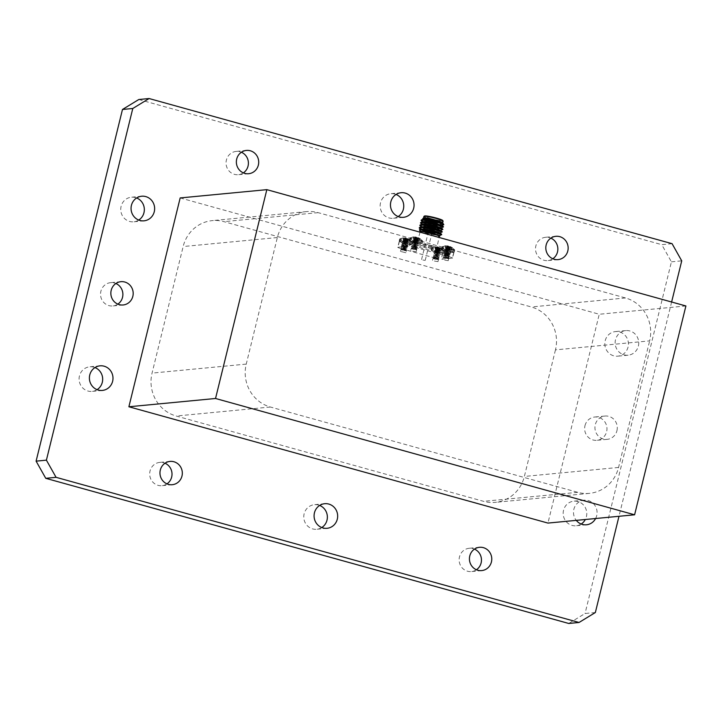 <?xml version="1.0" encoding="UTF-8"?>
<svg xmlns="http://www.w3.org/2000/svg" width="722" height="722" viewBox="0 0 722 722"><rect width="100%" height="100%" fill="white"/><g stroke="black" fill="none" stroke-linecap="round" stroke-linejoin="round"><path stroke-width="0.54" stroke-dasharray="3.61 2.71" d="M453.804 252.303L442.721 253.368A4.675 0.478 13.8 0 1 437.009 252.294L402.371 242.682A4.675 0.478 13.8 0 1 399.212 241.437A4.675 0.478 13.8 0 1 399.428 241.347L410.511 240.291A4.675 0.478 13.8 0 1 416.224 241.356L450.862 250.967A4.675 0.478 13.8 0 1 454.021 252.222A4.675 0.478 13.8 0 1 453.804 252.303L452.36 258.178L441.277 259.243L442.721 253.368M435.799 251.924C443.84 253.729 444.987 253.621 439.22 251.599C431.178 249.794 430.032 249.902 435.799 251.924M414.013 242.05C422.054 243.865 423.2 243.756 417.433 241.726C409.392 239.921 408.246 240.029 414.013 242.05M446.043 250.949C454.093 252.754 455.23 252.646 449.472 250.615C441.422 248.81 440.285 248.919 446.043 250.949M403.76 243.034C411.802 244.839 412.948 244.731 407.181 242.709C399.14 240.904 398.002 241.013 403.76 243.034M420.168 231.681A9.873 1.011 -166.2 0 0 420.195 231.789A9.873 1.011 -166.2 0 0 426.837 234.316A9.873 1.011 -166.2 0 0 439.274 236.482A9.873 1.011 -166.2 0 0 439.346 236.392M419.184 230.147L426.765 233.305L440.005 236.04M443.669 224.867L424.365 220.039M442.658 222.917L442.667 222.872A9.873 1.011 13.8 0 1 442.658 222.917A9.873 1.011 13.8 0 1 432.83 221.546A9.873 1.011 13.8 0 1 423.48 218.206A9.873 1.011 13.8 0 1 423.552 218.125M671.622 302.004L618.989 516.293M595.352 612.527L585.046 613.51L568.728 623.465M672.074 243.684L661.767 244.677L671.424 261.842L585.046 613.51M671.424 261.842L681.73 260.85M138.795 99.519L661.767 244.677M180.175 197.936L599.251 314.25L547.953 523.08M638.374 346.064A12.355 11.796 84.5 0 0 625.766 330.595A12.355 11.796 84.5 0 0 615.514 339.719A12.355 11.796 84.5 0 0 628.113 355.188A12.355 11.796 84.5 0 0 638.374 346.064M595.623 518.522A12.355 11.796 84.5 0 0 596.715 515.661A12.355 11.796 84.5 0 0 584.107 500.193A12.355 11.796 84.5 0 0 573.855 509.317A12.355 11.796 84.5 0 0 576.273 520.372M616.94 430.691A11.696 11.164 84.5 0 0 605 416.043A11.696 11.164 84.5 0 0 595.289 424.68A11.696 11.164 84.5 0 0 607.229 439.337A11.696 11.164 84.5 0 0 616.94 430.691M555.462 349.881L524.371 476.439A35.089 33.501 -95.5 0 1 495.247 502.368A35.089 33.501 -95.5 0 1 483.578 501.33L176.204 416.016A35.089 33.501 -95.5 0 1 152.062 373.103L183.144 246.545A35.089 33.501 -95.5 0 1 212.277 220.616A35.089 33.501 -95.5 0 1 223.946 221.654L531.32 306.967A35.089 33.501 -95.5 0 1 555.462 349.881L649.647 340.874A35.089 33.501 84.5 0 0 625.505 297.96L318.131 212.647A35.089 33.501 84.5 0 0 306.471 211.618A35.089 33.501 84.5 0 0 277.338 237.538L246.247 364.105A35.089 33.501 84.5 0 0 270.389 407.018L577.762 492.332A35.089 33.501 84.5 0 0 589.432 493.361A35.089 33.501 84.5 0 0 618.564 467.441L649.647 340.874M138.75 220.066A12.355 11.796 -95.5 0 1 133.714 221.807A12.355 11.796 -95.5 0 1 121.115 206.339A12.355 11.796 -95.5 0 1 131.368 197.214A12.355 11.796 -95.5 0 1 136.638 197.972M398.165 216.555A12.355 11.796 -95.5 0 1 393.129 218.297A12.355 11.796 -95.5 0 1 380.521 202.828A12.355 11.796 -95.5 0 1 390.782 193.704A12.355 11.796 -95.5 0 1 396.053 194.453M605.207 340.703A12.355 11.796 -95.5 0 1 615.46 331.578A12.355 11.796 -95.5 0 1 628.375 342.751A12.355 11.796 -95.5 0 1 617.815 356.172A12.355 11.796 -95.5 0 1 605.207 340.703M581.183 524.028A12.355 11.796 -95.5 0 1 576.156 525.769A12.355 11.796 -95.5 0 1 563.548 510.301A12.355 11.796 -95.5 0 1 573.8 501.176A12.355 11.796 -95.5 0 1 584.82 506.754A12.355 11.796 -95.5 0 1 585.325 519.506M321.777 527.547A12.355 11.796 -95.5 0 1 316.741 529.28A12.355 11.796 -95.5 0 1 304.142 513.811A12.355 11.796 -95.5 0 1 314.395 504.687A12.355 11.796 -95.5 0 1 319.665 505.445M97.091 389.663A12.355 11.796 -95.5 0 1 92.064 391.405A12.355 11.796 -95.5 0 1 79.456 375.936A12.355 11.796 -95.5 0 1 89.709 366.812A12.355 11.796 -95.5 0 1 94.979 367.57M117.857 304.133A11.696 11.164 -95.5 0 1 112.831 305.957A11.696 11.164 -95.5 0 1 100.89 291.309A11.696 11.164 -95.5 0 1 110.601 282.663A11.696 11.164 -95.5 0 1 115.881 283.502M243.368 172.883A11.696 11.164 -95.5 0 1 238.341 174.697A11.696 11.164 -95.5 0 1 226.401 160.049A11.696 11.164 -95.5 0 1 236.112 151.412A11.696 11.164 -95.5 0 1 241.392 152.243M552.817 258.765A11.696 11.164 -95.5 0 1 547.79 260.588A11.696 11.164 -95.5 0 1 535.859 245.94A11.696 11.164 -95.5 0 1 545.57 237.294A11.696 11.164 -95.5 0 1 550.85 238.134M584.982 425.673A11.696 11.164 -95.5 0 1 594.693 417.027A11.696 11.164 -95.5 0 1 606.922 427.614A11.696 11.164 -95.5 0 1 596.923 440.321A11.696 11.164 -95.5 0 1 584.982 425.673M476.43 569.757A11.696 11.164 -95.5 0 1 471.403 571.571A11.696 11.164 -95.5 0 1 459.472 556.924A11.696 11.164 -95.5 0 1 469.183 548.287A11.696 11.164 -95.5 0 1 474.462 549.117M166.981 483.866A11.696 11.164 -95.5 0 1 161.954 485.689A11.696 11.164 -95.5 0 1 150.023 471.042A11.696 11.164 -95.5 0 1 159.733 462.396A11.696 11.164 -95.5 0 1 165.013 463.235M685.9 305.966L599.251 314.25M437.009 252.294L435.565 258.169L400.927 248.558L402.371 242.682M435.565 258.169A4.675 0.478 -166.2 0 0 441.277 259.243M452.36 258.178A4.675 0.478 -166.2 0 0 452.577 258.097A4.675 0.478 -166.2 0 0 449.418 256.851L450.862 250.967M416.224 241.356L414.78 247.231L449.418 256.851M414.78 247.231A4.675 0.478 -166.2 0 0 409.067 246.166L410.511 240.291M399.428 241.347L397.984 247.222L409.067 246.166M397.984 247.222A4.675 0.478 -166.2 0 0 397.768 247.312A4.675 0.478 -166.2 0 0 400.927 248.558M421.287 220.824L423.886 222.241M424.473 220.048L423.931 222.241L428.841 224.019L443.38 227.286M420.673 223.333L423.272 224.75M423.615 224.894L439.22 229.379L442.767 229.804M420.051 225.842L422.65 227.259M423.715 227.692L438.606 231.897L442.144 232.313M419.437 228.351L426.991 231.554L441.53 234.821M421.161 220.246L428.913 223.703L443.272 227.006M420.547 222.755L428.299 226.212L442.649 229.515M419.924 225.264L423.796 227.376M425.132 227.872L442.035 232.024M419.311 227.773L427.063 231.239L441.422 234.533M442.721 220.481A9.404 0.957 13.8 0 1 433.38 219.28A9.404 0.957 13.8 0 1 424.545 216.022M431.106 218.585A8.465 0.866 13.8 0 1 425.384 216.329A8.465 0.866 13.8 0 1 433.814 217.512A8.465 0.866 13.8 0 1 441.837 220.372A8.465 0.866 13.8 0 1 431.106 218.585M423.913 216.447A9.873 1.011 -166.2 0 0 433.254 219.786A9.873 1.011 -166.2 0 0 443.091 221.158M423.805 219.993L429.725 222.403L442.153 225.3M423.182 222.502L429.103 224.912L441.485 227.999M422.569 225.02L428.489 227.421L440.871 230.508M421.955 227.529L427.875 229.93L440.303 232.827M420.944 229.298L427.253 232.448L439.635 235.525M423.254 219.966L429.644 222.71L442.108 225.481M422.641 222.484L429.03 225.228L441.53 228.071M422.018 224.993L432.902 229.064M437.965 230.273L440.907 230.589M421.404 227.502L433.272 231.834M437.351 232.782L440.249 233.016M420.547 229.578L427.18 232.755L439.68 235.607M438.931 227.854A8.465 0.866 -166.2 0 0 429.78 225.174A8.465 0.866 -166.2 0 0 423.39 224.47A8.465 0.866 -166.2 0 0 423.408 224.56A8.465 0.866 -166.2 0 0 429.103 226.726A8.465 0.866 -166.2 0 0 439.77 228.585A8.465 0.866 -166.2 0 0 439.833 228.504A8.465 0.866 -166.2 0 0 439.833 228.459L439.833 228.504M429.157 227.601A7.536 0.767 13.8 0 1 424.094 225.679A7.536 0.767 13.8 0 1 431.575 226.645A7.536 0.767 13.8 0 1 438.651 229.253A7.536 0.767 13.8 0 1 429.157 227.601M430.7 227.457L433.66 227.944L430.7 227.457M422.839 259.992L425.213 260.38L422.839 259.992M415.935 236.969L416.82 237.466L415.8 240.949L413.697 240.498L413.796 236.897L415.935 236.969L415.159 240.868M415.8 240.949L416.395 237.078L415.8 240.949M416.016 240.931L417.316 241.292L418.688 237.98L416.82 237.466M413.796 236.897L413.201 236.96L413.697 240.498M418.688 237.98L420.24 238.693L418.507 241.834L417.316 241.292M419.644 238.747L420.24 238.702L418.092 241.87L419.644 238.747L417.217 237.746L415.773 241.437L414.473 241.076L415.258 237.069L413.201 236.96M413.282 240.534L414.473 241.076M417.09 241.319L418.417 237.637L417.154 241.41M415.773 241.437L418.092 241.87M414.69 241.058L415.294 237.195M414.762 237.664L416.621 238.179M418.237 239.099A6.317 0.65 -166.2 0 0 410.304 237.7L410.304 237.7A6.317 0.65 -166.2 0 0 416.215 239.903A6.317 0.65 -166.2 0 0 422.469 240.688L422.469 240.688A6.317 0.65 -166.2 0 0 418.237 239.099M447.974 245.859L448.858 246.355L447.839 249.848L445.736 249.388L445.835 245.796L447.974 245.859L447.198 249.767M448.055 249.821L449.355 250.182L450.718 246.879L448.858 246.355M445.835 245.796L445.239 245.85L445.736 249.388M450.718 246.879L452.279 247.583L450.546 250.724L449.355 250.182M451.683 247.637L452.279 247.592L450.131 250.769L451.683 247.637L449.246 246.635L447.811 250.335L446.512 249.974L447.297 245.958L445.239 245.85M445.321 249.433L446.512 249.974M449.129 250.209L450.447 246.536L449.183 250.299M447.811 250.335L450.131 250.769M446.728 249.947L447.333 246.085M446.792 246.554L448.66 247.077M450.275 247.989A6.317 0.65 -166.2 0 0 442.342 246.59L442.342 246.59A6.317 0.65 -166.2 0 0 448.245 248.792A6.317 0.65 -166.2 0 0 454.508 249.577L454.508 249.577A6.317 0.65 -166.2 0 0 450.275 247.989M437.722 246.834L438.606 247.339L437.55 250.823L435.483 250.372L435.583 246.771L437.722 246.834L436.945 250.742M437.803 250.805L439.102 251.166L440.474 247.854L438.606 247.339M435.583 246.771L434.987 246.834L435.483 250.372M440.474 247.854L442.026 248.558L440.294 251.707L439.102 251.166M441.431 248.621L442.026 248.567L439.878 251.743L441.431 248.621L439.039 247.601L437.559 251.31L436.259 250.949L437.045 246.942L434.987 246.834M435.068 250.408L436.259 250.949M438.877 251.184L440.203 247.511L438.94 251.283M437.559 251.31L439.878 251.743M437.776 251.292L439.003 247.61L437.821 251.292M436.548 247.538L438.407 248.052M440.023 248.964A6.317 0.65 -166.2 0 0 432.09 247.565L432.09 247.565A6.317 0.65 -166.2 0 0 438.001 249.776A6.317 0.65 -166.2 0 0 444.256 250.561L444.256 250.561A6.317 0.65 -166.2 0 0 440.023 248.964M405.683 237.944L406.567 238.45L405.511 241.933L403.445 241.482L403.544 237.881L405.683 237.944L404.916 241.852M405.764 241.915L407.064 242.276L408.435 238.964L406.567 238.45M403.544 237.881L402.948 237.935L403.445 241.482M408.435 238.964L409.988 239.668L408.264 242.818L407.064 242.276M409.392 239.731L409.988 239.677L408.255 242.818L409.392 239.731L407.488 238.72L406.369 239.162L405.529 242.421L404.23 242.06L405.006 238.052L402.948 237.935M403.029 241.518L404.23 242.06M406.838 242.294L408.165 238.621L406.901 242.393M405.529 242.421L407.84 242.854M404.51 238.648L406.369 239.162M407.984 240.074A6.317 0.65 -166.2 0 0 400.051 238.675L400.051 238.675A6.317 0.65 -166.2 0 0 405.963 240.886A6.317 0.65 -166.2 0 0 412.217 241.662L412.217 241.662A6.317 0.65 -166.2 0 0 407.984 240.074M430.718 227.367L433.687 227.854L430.718 227.367M430.853 227.349L433.227 227.746L430.853 227.349M407.795 243.594L405.683 243.179L408.165 243.666L408.02 244.289L407.172 244.09L402.75 242.186L408.165 243.666L402.533 243.061L407.804 245.137L402.172 244.532L407.443 246.608L401.811 246.003L407.082 248.079L401.775 247.781L406.296 249.668L401.414 249.252L403.878 250.516L401.513 249.442M405.935 252.763L400.484 251.418L405.935 252.763L406.486 250.507L403.995 249.604L406.576 250.164L401.297 248.088L406.937 248.693L401.712 246.753L407.289 247.222L402.073 245.29L407.65 245.751L402.569 243.549L408.011 244.28L402.741 242.213M404.6 249.713L406.251 249.848L401.73 247.962L406.937 248.693L407.082 248.07L405.114 247.628L401.549 247.664L406.721 249.541L401.188 249.126M406.486 250.507L402.208 249.704M403.941 242.691L405.683 243.179M403.995 249.604C401.17 249.135 400.548 249.28 402.145 250.038L405.999 250.814L402.145 250.038L401.558 249.298L402.145 250.038C400.8 249.207 401.603 249.027 404.546 249.505M406.251 249.848L406.721 249.541L406.251 249.848M406.612 248.386L402.091 246.491L406.973 246.915L402.497 245.155L407.334 245.444L402.813 243.558L407.74 243.792L402.858 243.368L407.379 245.263L402.497 244.839L407.018 246.725L402.136 246.31L406.612 248.386M436.025 258.494L438.606 259.054L433.525 256.842L438.967 257.583L433.696 255.507L439.328 256.111L434.057 254.045L439.689 254.64L434.418 252.574L440.05 253.178L434.788 251.085L440.203 252.565L434.572 251.951L439.842 254.027L434.211 253.422L439.481 255.498L433.85 254.893L439.12 256.969L433.489 256.364L438.759 258.44L433.128 257.835L438.398 259.451L436.025 258.494C433.2 258.025 432.586 258.178 434.175 258.927L438.037 259.703L434.247 258.602M434.409 261.066L437.974 261.653L434.409 261.066M434.779 251.103L439.77 252.682L434.897 252.267L439.409 254.153L434.536 253.729L439.048 255.624L434.175 255.2L438.687 257.086L433.814 256.671L438.326 258.557L434.265 257.953L433.552 258.332L435.917 259.415L433.597 258.187L434.175 258.927C432.839 258.097 433.633 257.925 436.575 258.395L438.281 258.747L433.958 256.725L438.642 257.276L434.13 255.389L439.003 255.805L434.491 253.918L439.364 254.334L434.852 252.447L439.725 252.871L435.98 251.581M439.833 252.483L437.712 252.068M450.086 251.5L445.149 251.283L449.662 253.169L444.788 252.754L449.301 254.64L444.427 254.225L449.373 255.985L449.219 256.608L448.371 256.409L443.949 254.532L449.58 255.137L444.31 253.061L449.941 253.666L444.671 251.59L450.302 252.195L445.032 250.128L450.456 251.581L444.824 250.976L450.095 253.052L444.463 252.447L449.734 254.523L444.102 253.909L449.373 255.985L443.741 255.38L449.012 257.456L443.38 256.851L448.642 258.476L446.277 257.51C443.452 257.05 442.839 257.194 444.427 257.953L448.281 258.729L444.499 257.619M446.277 257.51L448.858 258.07L443.777 255.868L449.219 256.599L444.382 254.406L449.255 254.83L444.743 252.935L449.616 253.359L445.104 251.473L449.977 251.888L445.041 250.101M444.662 260.082L448.218 260.669L444.662 260.082M446.232 250.606L447.965 251.085M443.66 257.348L444.427 257.953C443.082 257.122 443.886 256.942 446.828 257.42L448.533 257.763L444.201 255.741L448.94 256.111L444.878 255.507L444.156 255.877L448.579 257.583L443.705 257.158L446.16 258.431L443.705 257.158M450.023 251.707L450.302 252.195L450.023 251.707M449.662 253.169L449.941 253.666L449.662 253.169M449.301 254.64L449.58 255.137L449.301 254.64M414.238 248.621L416.82 249.18L411.739 246.969L417.181 247.709L411.91 245.642L417.542 246.238L412.271 244.171L417.903 244.776L412.632 242.7L418.264 243.305L412.993 241.229L418.417 242.691L412.785 242.087L418.056 244.162L412.424 243.549L417.695 245.624L412.063 245.02L417.334 247.095L411.702 246.491L416.973 248.567L411.341 247.962L416.612 249.577L414.238 248.621C411.414 248.16 410.8 248.305 412.388 249.063L416.251 249.839L412.461 248.729M412.623 251.193L416.188 251.779L412.623 251.193M414.852 248.729L416.495 248.873L412.172 246.852L416.856 247.402L412.343 245.516L417.217 245.931L412.704 244.045L417.578 244.469L413.065 242.574L417.939 242.998L413.002 241.211M418.047 242.61L413.11 242.393L417.623 244.28L412.749 243.865L417.262 245.751L412.388 245.327L416.901 247.222L412.027 246.798L416.54 248.684L412.479 248.079L411.766 248.458L414.13 249.541L411.811 248.323L412.388 249.063C411.053 248.233 411.847 248.052 414.789 248.521M414.193 241.717L415.926 242.195M416.495 248.873L416.973 248.567L416.495 248.873M416.856 247.402L417.334 247.095L416.856 247.402M417.217 245.931L417.695 245.624L417.217 245.931M417.578 244.469L418.056 244.153L417.578 244.46M417.939 242.998L418.417 242.691L417.939 242.998M423.417 247.132A10.812 1.101 -166.2 0 0 436.873 249.081A10.812 1.101 -166.2 0 0 419.554 244.271A10.812 1.101 -166.2 0 0 423.417 247.132M423.913 246.202A9.873 1.011 13.8 0 1 417.253 243.567A9.873 1.011 13.8 0 1 427.081 244.938A9.873 1.011 13.8 0 1 436.422 248.278A9.873 1.011 13.8 0 1 423.913 246.202M318.131 212.647L223.946 221.654M625.505 297.96L531.32 306.967M277.338 237.538L183.144 246.545M246.247 364.105L152.062 373.103M270.389 407.018L176.204 416.016M577.762 492.332L483.578 501.33M618.564 467.441L524.371 476.439M415.303 240.895L416.08 236.987M415.421 236.897L414.455 240.706M415.34 236.888L414.374 240.688M414.717 236.951L413.959 240.724M414.789 236.96L414.031 240.751M415.186 237.033L414.572 240.931M417.226 241.446L418.489 237.673M416.495 241.473L417.596 237.718M417.74 237.746L416.63 241.5M415.258 237.069L414.645 240.958M417.767 241.626L418.859 237.854M418.228 237.917L417.343 241.662M416.034 241.419L417.253 237.728M417.83 241.644L418.922 237.89M418.309 237.944L417.415 241.69M415.989 241.419L417.217 237.746M422.361 241.653A6.66 0.677 -166.2 0 0 422.668 241.536A6.66 0.677 -166.2 0 0 418.173 239.758A6.66 0.677 -166.2 0 0 409.735 238.359A6.66 0.677 -166.2 0 0 415.123 240.372A6.66 0.677 -166.2 0 0 422.361 241.653M417.903 240.859A6.66 0.677 -166.2 0 0 409.464 239.46A6.66 0.677 -166.2 0 0 414.852 241.473A6.66 0.677 -166.2 0 0 422.09 242.754A6.66 0.677 -166.2 0 0 422.397 242.637A6.66 0.677 -166.2 0 0 417.903 240.859M447.333 249.794L448.109 245.886M447.459 245.787L446.485 249.595M447.793 249.839L448.425 245.976M447.369 245.787L446.413 249.577M447.839 249.848L448.461 245.985M446.756 245.841L445.988 249.613M446.828 245.85L446.061 249.641M447.225 245.931L446.602 249.821M449.255 250.335L450.519 246.563M448.524 250.363L449.635 246.608M449.779 246.635L448.669 250.39M447.297 245.958L446.674 249.848M449.797 250.516L450.889 246.743M450.266 246.807L449.373 250.561M449.246 246.635L448.028 250.308L449.292 246.626M449.869 250.534L450.961 246.78M450.338 246.843L449.454 250.579M454.4 250.543A6.66 0.677 -166.2 0 0 454.707 250.426A6.66 0.677 -166.2 0 0 450.212 248.648A6.66 0.677 -166.2 0 0 441.765 247.249A6.66 0.677 -166.2 0 0 447.162 249.261A6.66 0.677 -166.2 0 0 454.4 250.543M449.941 249.749A6.66 0.677 -166.2 0 0 441.494 248.35A6.66 0.677 -166.2 0 0 446.891 250.363A6.66 0.677 -166.2 0 0 454.129 251.644A6.66 0.677 -166.2 0 0 454.436 251.527A6.66 0.677 -166.2 0 0 449.941 249.749M437.09 250.769L437.857 246.861M437.207 246.771L436.241 250.579M437.55 250.823L438.182 246.951M437.126 246.762L436.16 250.561M437.586 250.823L438.218 246.969M436.503 246.825L435.745 250.597M436.575 246.834L435.817 250.615M436.972 246.906L436.359 250.796M439.012 251.319L440.276 247.547M438.281 251.346L439.382 247.592M439.527 247.619L438.416 251.373M437.045 246.942L436.431 250.832M439.554 251.5L440.646 247.727M440.014 247.781L439.129 251.536M437.081 247.059L436.476 250.931M439.617 251.518L440.709 247.763M440.095 247.817L439.202 251.554M444.147 251.527A6.66 0.677 -166.2 0 0 444.454 251.4A6.66 0.677 -166.2 0 0 439.96 249.632A6.66 0.677 -166.2 0 0 431.521 248.224A6.66 0.677 -166.2 0 0 436.909 250.245A6.66 0.677 -166.2 0 0 444.147 251.527M439.689 250.724A6.66 0.677 -166.2 0 0 431.251 249.325A6.66 0.677 -166.2 0 0 436.639 251.346A6.66 0.677 -166.2 0 0 443.877 252.628A6.66 0.677 -166.2 0 0 444.183 252.501A6.66 0.677 -166.2 0 0 439.689 250.724M405.051 241.879L405.827 237.971M405.168 237.881L404.203 241.69M405.511 241.933L406.143 238.061M405.087 237.872L404.121 241.662M405.547 241.933L406.179 238.079M404.464 237.926L403.706 241.708M404.537 237.935L403.778 241.726M404.934 238.016L404.32 241.906M406.973 242.421L408.237 238.657M406.242 242.457L407.352 238.702M407.488 238.72L406.378 242.484M405.006 238.052L404.392 241.942M407.515 242.601L408.607 238.829M407.975 238.892L407.091 242.646M406.964 238.72L405.746 242.402L407.009 238.711M405.042 238.17L404.446 242.041M407.587 242.628L408.67 238.865M408.056 238.928L407.172 242.664M412.118 242.637A6.66 0.677 -166.2 0 0 412.415 242.511A6.66 0.677 -166.2 0 0 407.921 240.733A6.66 0.677 -166.2 0 0 399.483 239.334A6.66 0.677 -166.2 0 0 404.871 241.356A6.66 0.677 -166.2 0 0 412.118 242.637M407.65 241.834A6.66 0.677 -166.2 0 0 399.212 240.435A6.66 0.677 -166.2 0 0 404.6 242.457A6.66 0.677 -166.2 0 0 411.847 243.738A6.66 0.677 -166.2 0 0 412.145 243.612A6.66 0.677 -166.2 0 0 407.65 241.834M420.051 232.177L416.811 244.099C416.549 244.253 416.377 243.314 427.253 245.85C438.38 248.882 436.241 249.036 436.575 248.955L439.084 237.466M170.031 461.412L159.733 462.396M172.26 484.706L161.954 485.689M479.489 547.303L469.183 548.287M481.709 570.588L471.403 571.571M605 416.043L594.693 417.027M607.229 439.337L596.923 440.321M555.877 236.311L545.57 237.294M558.097 259.604L547.79 260.588M246.419 150.429L236.112 151.412M248.648 173.713L238.341 174.697M120.908 281.679L110.601 282.663M123.137 304.973L112.831 305.957M100.015 365.828L89.709 366.812M102.371 390.421L92.064 391.405M324.701 503.703L314.395 504.687M327.048 528.296L316.741 529.28M584.107 500.193L573.8 501.176M586.463 524.786L576.156 525.769M625.766 330.595L615.46 331.578M628.113 355.188L617.815 356.172M401.08 192.72L390.782 193.704M403.436 217.313L393.129 218.297M141.674 196.231L131.368 197.214M144.021 220.824L133.714 221.807M454.021 252.222L452.577 258.097M399.212 241.437L397.768 247.312M439.924 228.152L440.465 225.95M440.537 225.634L441.837 220.372M423.39 224.47L423.859 222.556M424.554 219.732L425.384 216.329M306.471 211.618L212.277 220.616M589.432 493.361L495.247 502.368M438.651 229.253L439.77 228.585M424.094 225.679L423.751 225.12M418.408 237.637L422.469 240.688L422.397 242.637C421.585 243.738 422.803 243.946 414.121 242.087C407.416 239.65 410.394 241.04 409.464 239.46L410.304 237.7L413.363 236.897M450.447 246.527L454.508 249.577L454.436 251.527C453.615 252.628 454.842 252.835 446.151 250.985C439.445 248.548 442.424 249.929 441.494 248.35L442.342 246.59L445.393 245.787M440.194 247.511L444.256 250.561L444.183 252.501C443.371 253.602 444.59 253.819 435.907 251.96C429.202 249.523 432.18 250.904 431.251 249.325L432.09 247.565L435.149 246.762M408.156 238.621L412.217 241.662L412.145 243.612C411.332 244.713 412.56 244.92 403.869 243.07C397.163 240.634 400.141 242.014 399.212 240.435L400.051 238.675L403.111 237.872M425.213 260.38L432.288 231.572M432.307 231.509L432.848 229.307M432.92 229L433.227 227.746M421.576 259.487L429.175 228.549M429.256 228.233L429.59 226.852M402.38 243.684L402.533 243.061M407.659 245.751L407.804 245.137L407.65 245.751M402.019 245.146L402.172 244.532M407.298 247.222L407.443 246.608L407.289 247.222M401.658 246.617L401.811 246.003M401.297 248.088L401.45 247.465M400.484 251.418L401.089 248.937M405.999 250.814L406.468 250.534M440.05 253.178L440.203 252.556L440.05 253.178M434.418 252.574L434.572 251.951M434.057 254.045L434.211 253.422M439.328 256.111L439.481 255.498L439.328 256.111M433.696 255.507L433.85 254.893M438.967 257.583L439.12 256.969L438.967 257.583M433.335 256.978L433.489 256.364M437.974 261.653L438.525 259.406M438.606 259.054L438.759 258.44L438.606 259.054M432.514 260.317L433.128 257.826M438.037 259.703L438.498 259.424M444.671 251.59L444.824 250.976M444.31 253.061L444.463 252.447M443.949 254.532L444.102 253.909M443.588 256.003L443.741 255.38M448.218 260.669L448.777 258.422L448.281 258.729M448.858 258.07L449.012 257.456L448.858 258.07M442.767 259.333L443.38 256.851M412.632 242.7L412.785 242.087M412.271 244.171L412.424 243.549M411.91 245.642L412.063 245.02M411.549 247.105L411.702 246.491M416.188 251.779L416.738 249.532L416.251 249.839M410.728 250.444L411.341 247.962"/><path stroke-width="1.08" d="M439.084 237.466L439.346 236.392A9.873 1.011 -166.2 0 0 429.996 233.053A9.873 1.011 -166.2 0 0 420.168 231.681L420.051 232.177M215.535 398.49L266.833 189.651L685.9 305.966L634.602 514.795L215.535 398.49L128.886 406.766L547.953 523.08L634.602 514.795M439.337 236.437L439.978 235.85L422.081 231.392C425.583 231.067 433.687 232.322 438.498 233.45A11.696 1.191 13.8 0 0 430.465 231.112L419.482 229.713L420.159 231.726M423.11 219.389L422.704 218.631L436.007 220.517L442.739 222.999L443.786 224.695L438.823 222.8A11.696 1.191 -166.2 0 0 436.097 221.997A11.696 1.191 -166.2 0 0 430.177 220.526L424.942 219.768L421.161 220.246M422.704 218.631L423.552 218.125A9.873 1.011 13.8 0 1 435.989 220.282A9.873 1.011 13.8 0 1 442.631 222.809L430.177 220.526M443.786 224.695L442.153 225.3M424.365 220.039L423.119 219.389M442.631 222.809A9.873 1.011 13.8 0 1 442.658 222.881L443.091 221.158A9.873 1.011 -166.2 0 0 443.064 221.04A9.873 1.011 -166.2 0 0 436.422 218.522A9.873 1.011 -166.2 0 0 423.985 216.356A9.873 1.011 -166.2 0 0 423.913 216.447L423.489 218.161M36.1 461.15L46.407 460.158L56.063 477.323L579.035 622.481L568.728 623.465L45.757 478.316L36.1 461.15L122.478 109.473L138.795 99.519L149.102 98.535L672.074 243.684L681.73 260.85L671.622 302.004M46.407 460.158L132.785 108.49L122.478 109.473M56.063 477.323L45.757 478.316M618.989 516.293L595.352 612.527L579.035 622.481M149.102 98.535L132.785 108.49M266.833 189.651L180.175 197.936L128.886 406.766M154.273 211.699A12.355 11.796 84.5 0 0 141.674 196.231A12.355 11.796 84.5 0 0 131.422 205.355A12.355 11.796 84.5 0 0 144.021 220.824A12.355 11.796 84.5 0 0 154.273 211.699M413.688 208.189A12.355 11.796 84.5 0 0 401.08 192.72A12.355 11.796 84.5 0 0 390.828 201.844A12.355 11.796 84.5 0 0 403.436 217.313A12.355 11.796 84.5 0 0 413.688 208.189M576.273 520.372A12.355 11.796 84.5 0 0 586.463 524.786A12.355 11.796 84.5 0 0 595.623 518.522M337.3 519.172A12.355 11.796 84.5 0 0 324.701 503.703A12.355 11.796 84.5 0 0 314.44 512.828A12.355 11.796 84.5 0 0 327.048 528.296A12.355 11.796 84.5 0 0 337.3 519.172M112.623 381.297A12.355 11.796 84.5 0 0 100.015 365.828A12.355 11.796 84.5 0 0 89.763 374.953A12.355 11.796 84.5 0 0 102.371 390.421A12.355 11.796 84.5 0 0 112.623 381.297M132.839 296.327A11.696 11.164 84.5 0 0 120.908 281.679A11.696 11.164 84.5 0 0 111.197 290.325A11.696 11.164 84.5 0 0 123.137 304.973A11.696 11.164 84.5 0 0 132.839 296.327M258.359 165.076A11.696 11.164 84.5 0 0 246.419 150.429A11.696 11.164 84.5 0 0 236.708 159.066A11.696 11.164 84.5 0 0 248.648 173.713A11.696 11.164 84.5 0 0 258.359 165.076M567.808 250.958A11.696 11.164 84.5 0 0 555.877 236.311A11.696 11.164 84.5 0 0 546.166 244.957A11.696 11.164 84.5 0 0 558.097 259.604A11.696 11.164 84.5 0 0 567.808 250.958M491.42 561.951A11.696 11.164 84.5 0 0 479.489 547.303A11.696 11.164 84.5 0 0 469.778 555.94A11.696 11.164 84.5 0 0 481.709 570.588A11.696 11.164 84.5 0 0 491.42 561.951M181.971 476.06A11.696 11.164 84.5 0 0 170.031 461.412A11.696 11.164 84.5 0 0 160.32 470.049A11.696 11.164 84.5 0 0 172.26 484.706A11.696 11.164 84.5 0 0 181.971 476.06M136.638 197.972A12.355 11.796 -95.5 0 1 144.283 208.387A12.355 11.796 -95.5 0 1 138.75 220.066M396.053 194.453A12.355 11.796 -95.5 0 1 403.697 204.877A12.355 11.796 -95.5 0 1 398.165 216.555M585.325 519.506A12.355 11.796 -95.5 0 1 581.183 524.028M319.665 505.445A12.355 11.796 -95.5 0 1 327.31 515.86A12.355 11.796 -95.5 0 1 321.777 527.547M94.979 367.57A12.355 11.796 -95.5 0 1 102.623 377.985A12.355 11.796 -95.5 0 1 97.091 389.663M115.881 283.502A11.696 11.164 -95.5 0 1 122.83 293.249A11.696 11.164 -95.5 0 1 117.857 304.133M241.392 152.243A11.696 11.164 -95.5 0 1 248.35 161.99A11.696 11.164 -95.5 0 1 243.368 172.883M550.85 238.134A11.696 11.164 -95.5 0 1 557.799 247.881A11.696 11.164 -95.5 0 1 552.817 258.765M474.462 549.117A11.696 11.164 -95.5 0 1 481.412 558.864A11.696 11.164 -95.5 0 1 476.43 569.757M165.013 463.235A11.696 11.164 -95.5 0 1 171.962 472.982A11.696 11.164 -95.5 0 1 166.981 483.866M438.823 222.8L424.861 220.084L421.061 220.381L422.677 222.132M441.539 227.809L443.2 226.961L435.456 224.614L424.247 222.593L420.448 222.899L422.063 224.641M440.916 230.318L442.586 229.47L434.834 227.123L423.633 225.102L419.834 225.408L421.44 227.159M422.65 227.259L423.715 227.692M440.303 232.827L441.963 231.979L434.22 229.632L423.011 227.62L419.211 227.917L420.827 229.668M439.689 235.345L441.629 234.758L438.498 233.45M443.272 227.006L435.528 224.298L424.319 222.277L420.547 222.755M442.649 229.515L434.915 226.807L423.706 224.795L419.924 225.264M423.796 227.376L425.132 227.872M442.035 232.024L434.301 229.316L423.092 227.304L419.311 227.773M441.422 234.533L430.465 231.112M423.985 216.356L424.545 216.022A9.404 0.957 13.8 0 1 436.395 218.08A9.404 0.957 13.8 0 1 442.721 220.481L443.064 221.04M439.49 221.474L426.35 218.91L423.011 219.533M423.3 219.623L423.805 219.993M442.144 225.562L435.339 223.089L425.736 221.419L422.397 222.042M422.713 222.168L423.182 222.502M441.53 228.071L434.725 225.598L425.123 223.937L421.783 224.551M422.099 224.677L422.569 225.02M440.907 230.589L434.102 228.107L424.5 226.446L421.161 227.069M421.486 227.186L421.955 227.529M440.294 233.098L433.489 230.625L423.886 228.955L420.547 229.578M439.68 235.607L432.875 233.134L422.081 231.392M442.721 222.972L435.88 220.896L426.278 219.226L421.567 219.777M443.498 226.798L441.9 225.354L435.267 223.405L425.655 221.735L420.953 222.286M442.875 229.307L441.286 227.863L434.644 225.914L425.041 224.244L420.33 224.795M432.902 229.064L437.965 230.273M442.261 231.816L440.673 230.372L434.03 228.423L424.428 226.762L419.717 227.304M433.272 231.834L437.351 232.782M441.647 234.334L440.05 232.881L433.417 230.941L423.805 229.271L419.482 229.713M439.978 235.85L428.579 232.565M439.924 228.152L439.851 228.459A8.465 0.866 -166.2 0 0 438.931 227.854"/></g></svg>
